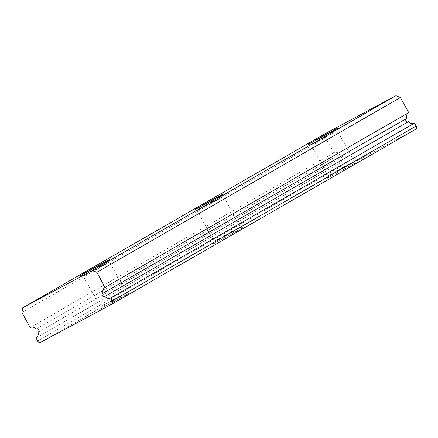 <?xml version="1.0" encoding="UTF-8"?>
<svg xmlns="http://www.w3.org/2000/svg" width="438" height="438" viewBox="0 0 438 438"><rect width="100%" height="100%" fill="white"/><g stroke="black" fill="none" stroke-linecap="round" stroke-linejoin="round"><path stroke-width="0.33" stroke-dasharray="2.19 1.64" d="M38.511 331.977L341.667 157.483A5.99 4.856 60.1 0 1 339.696 163.237A5.99 4.856 60.1 0 1 339.592 163.292L36.162 337.944M30.195 327.569L333.827 152.802A5.99 4.856 60.1 0 1 339.888 154.247A1.872 1.517 60.1 0 1 340.052 154.132A1.872 1.517 60.1 0 1 342.324 155.036A1.872 1.517 60.1 0 1 341.919 157.373A1.872 1.517 60.1 0 1 341.667 157.483M126.275 294.916L99.486 309.48L118.567 298.732L128.996 293.257L126.275 294.916M124.036 293.991L100.22 306.945L117.187 297.386L124.036 293.991M107.091 263.172L83.28 276.126L100.329 266.518L107.091 263.172M220.955 197.637L197.138 210.585L214.193 200.982L220.955 197.637M237.9 228.455L214.083 241.409L231.05 231.85L237.9 228.455M240.139 229.375L213.344 243.944L232.43 233.197L242.855 227.722L240.139 229.375M334.818 132.095L311.002 145.049L328.057 135.441L334.818 132.095M351.763 162.92L327.947 175.868L344.909 166.314L351.763 162.92M354.003 163.839L327.208 178.408L346.294 167.661L356.718 162.18L354.003 163.839M21.9 312.486L325.533 137.718L326.403 133.004M333.827 152.802L325.533 137.718M415.492 129.369L344.35 167.535A2.617 2.124 60.1 0 1 341.213 166.243L339.592 163.292M408.413 121.671A1.872 1.517 60.1 0 1 408.249 121.786A1.872 1.517 60.1 0 1 408.068 121.873M406.157 118.709A1.872 1.517 60.1 0 1 406.382 118.545A1.872 1.517 60.1 0 1 406.634 118.435M36.606 328.812L339.888 154.247M341.213 166.243L37.58 341.01M40.718 342.302L344.35 167.535M38.287 332.141L341.919 157.373M100.22 306.939L99.486 309.48M80.74 275.387L83.28 276.126L100.22 306.945M197.144 210.585L194.603 209.851M197.138 210.585L214.083 241.409M214.083 241.404L213.344 243.944M327.208 178.408L327.947 175.868L311.002 145.049L308.467 144.31M337.977 128.088L337.238 130.628L354.183 161.447L356.718 162.18M224.114 193.623L223.375 196.164L240.32 226.983L242.855 227.722M128.996 293.257L126.456 292.518L109.511 261.7L110.25 259.165M104.972 287.448L408.605 112.681M104.616 296.553L408.249 121.786M102.749 293.312L406.382 118.545M36.064 338.005L339.696 163.237M36.42 328.9L340.052 154.132"/><path stroke-width="0.66" d="M22.771 307.772L92.308 270.465L395.941 95.698L326.403 133.004L22.771 307.772L21.9 312.486L30.195 327.569A5.99 4.856 60.1 0 1 36.255 329.015A1.872 1.517 60.1 0 1 36.42 328.9A1.872 1.517 60.1 0 1 38.692 329.803A1.872 1.517 60.1 0 1 38.287 332.141A1.872 1.517 60.1 0 1 38.035 332.25L38.511 331.977M107.529 260.813L80.74 275.387L100.023 264.525L107.452 260.544L110.25 259.165L107.529 260.813M221.393 195.277L194.603 209.851L213.881 198.989L221.31 195.003L224.114 193.623L221.393 195.277M335.256 129.741L308.467 144.31L327.744 133.448L335.174 129.467L337.977 128.088L335.256 129.741M416.1 126.067L414.479 123.116L110.847 297.884L112.467 300.835L416.1 126.067A2.617 2.124 60.1 0 1 415.536 129.341A2.617 2.124 60.1 0 1 415.492 129.369L111.947 304.082M112.467 300.835A2.617 2.124 -119.9 0 1 111.904 304.109A2.617 2.124 -119.9 0 1 111.854 304.136L40.718 342.302A2.617 2.124 -119.9 0 1 37.58 341.01L36.162 337.944M408.709 112.626L105.076 287.388L96.787 272.31L400.42 97.543L408.709 112.626M395.941 95.698L400.42 97.543M92.308 270.465L96.787 272.31M110.847 297.884A5.99 4.856 60.1 0 1 104.781 296.438A1.872 1.517 60.1 0 1 104.616 296.553A1.872 1.517 60.1 0 1 102.366 295.688A1.872 1.517 60.1 0 1 102.749 293.312A1.872 1.517 60.1 0 1 103.001 293.203A5.99 4.856 60.1 0 1 104.972 287.448A5.99 4.856 60.1 0 1 105.076 287.388M38.035 332.25A5.99 4.856 60.1 0 1 36.064 338.005A5.99 4.856 60.1 0 1 35.96 338.059M103.001 293.203L406.634 118.435A5.99 4.856 60.1 0 1 408.506 112.741M408.068 121.873A1.872 1.517 60.1 0 1 406.021 120.959A1.872 1.517 60.1 0 1 406.157 118.709M414.479 123.116A5.99 4.856 60.1 0 1 408.413 121.671L104.781 296.438M36.255 329.015L36.606 328.812M111.904 304.109L415.536 129.341"/></g></svg>
